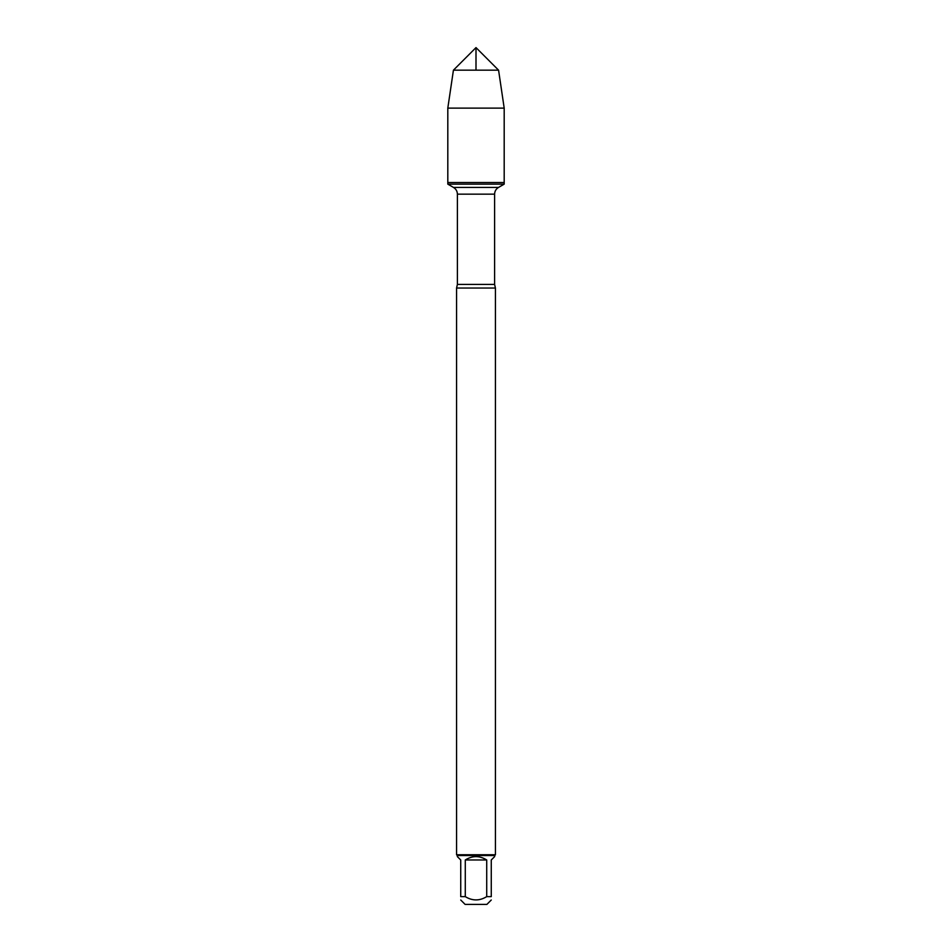 <?xml version="1.0" encoding="UTF-8"?>
<svg xmlns="http://www.w3.org/2000/svg" width="952" height="952" viewBox="0 0 952 952"><rect width="100%" height="100%" fill="white"/><g stroke="black" fill="none" stroke-linecap="round" stroke-linejoin="round"><path stroke-width="1.43" d="M447.809 184.141L504.191 184.141L504.191 182.534L447.809 182.534L447.809 184.141L453.509 187.437C456.008 188.984 457.305 191.233 457.4 194.16L457.4 284.41L456.567 288.039L456.567 854.753L495.433 854.753L495.433 288.039L456.567 288.039M491.268 900.009L486.888 904.4L465.111 904.4L460.732 900.009M486.722 859.977C479.57 855.503 472.43 855.503 465.278 859.977L486.722 859.977L486.722 896.629C479.57 901.008 472.43 901.008 465.278 896.629L460.732 896.629C460.732 901.008 460.732 901.008 460.732 896.629L460.732 859.977L457.341 856.586L457.341 855.539L494.659 855.539L494.659 856.586L491.268 859.977L491.268 896.629C491.268 901.008 491.268 901.008 491.268 896.629L486.722 896.629M465.278 859.977L465.278 896.629M457.341 855.539L456.567 854.753M447.809 182.534L504.191 182.534L504.191 108.123L447.809 108.123L447.809 182.534L447.809 108.123L453.426 70.174L476 47.6L476 70.174M498.574 70.174L453.426 70.174L476 47.6L498.574 70.174L504.191 108.123M457.4 284.41L494.6 284.41L495.433 288.039M494.6 284.41L494.6 194.16L457.4 194.16M453.509 187.437L498.491 187.437L504.191 184.141M494.6 194.16C494.695 191.233 495.992 188.984 498.491 187.437M494.659 855.539L495.433 854.753M453.426 70.174L447.809 108.123"/></g></svg>
